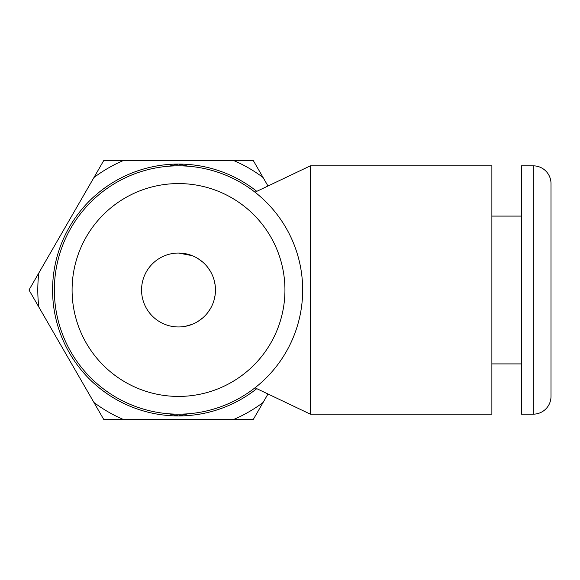<?xml version="1.0" encoding="UTF-8"?>
<svg xmlns="http://www.w3.org/2000/svg" width="580" height="580" viewBox="0 0 580 580"><rect width="100%" height="100%" fill="white"/><g stroke="black" fill="none" stroke-linecap="round" stroke-linejoin="round"><path stroke-width="0.87" d="M551 396.423L551 183.577L551 396.423A17.741 17.741 180 0 1 533.259 414.163L521.434 414.163L521.434 165.837L533.259 165.837A17.741 17.741 0 0 1 551 183.577M185.404 326.308L192.147 324.343M197.998 321.4L202.899 317.767M206.922 313.635L210.156 309.089M211.86 305.921L212.555 304.384M214.187 299.65L215.151 294.85M215.47 290A36.953 36.953 0 0 1 178.517 326.953A36.953 36.953 0 0 1 141.563 290A36.953 36.953 0 0 1 178.517 253.047A36.953 36.953 0 0 1 215.47 290M215.151 285.157L214.187 280.357M212.555 275.623L211.693 273.724M210.156 270.911L206.93 266.372M202.906 262.24L198.005 258.607M192.147 255.649L178.517 253.047M267.989 393.994L253.271 419.485L103.755 419.485L29 290L38.831 272.97A140.715 140.715 0 0 0 38.831 307.03M123.417 419.485A140.715 140.715 0 0 1 93.924 402.455M38.831 272.97L103.755 160.515L123.417 160.515A140.715 140.715 0 0 0 93.924 177.545M123.417 160.515L253.271 160.515L263.102 177.545A140.715 140.715 0 0 0 233.61 160.515M263.102 177.545L267.989 186.006M263.102 402.455A140.715 140.715 0 0 1 233.61 419.485M256.781 388.658A125.932 125.932 0 0 1 52.577 290A125.932 125.932 0 0 1 178.517 164.067L188.174 166.213M188.174 413.786L178.517 415.933L168.852 413.786M256.781 191.342A125.932 125.932 0 0 0 178.517 164.067L168.852 166.213M310.365 165.837L254.997 192.19L310.365 165.837L310.365 414.163L254.997 387.81L310.365 414.163L491.876 414.163L491.876 165.837L310.365 165.837M521.434 363.906L491.876 363.906M521.434 216.094L491.876 216.094M178.517 165.837A124.163 124.163 0 0 1 302.673 290A124.163 124.163 0 0 1 178.517 414.163A124.163 124.163 0 0 1 54.353 290A124.163 124.163 0 0 1 178.517 165.837A124.163 124.163 0 0 1 302.673 290A124.163 124.163 0 0 1 178.517 414.163M533.259 414.163L533.259 165.837M178.517 183.577A106.423 106.423 0 0 1 284.939 290A106.423 106.423 0 0 1 178.517 396.423A106.423 106.423 0 0 1 72.087 290A106.423 106.423 0 0 1 178.517 183.577"/></g></svg>
